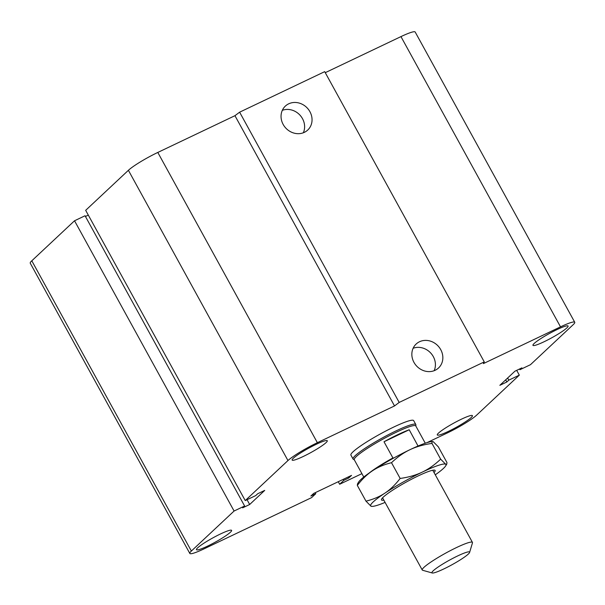 <?xml version="1.0" encoding="UTF-8"?>
<svg xmlns="http://www.w3.org/2000/svg" width="605" height="605" viewBox="0 0 605 605"><rect width="100%" height="100%" fill="white"/><g stroke="black" fill="none" stroke-linecap="round" stroke-linejoin="round"><path stroke-width="0.91" d="M353.055 459.014L350.908 455.104A35.808 4.364 -28.8 0 1 380.19 434.027A35.808 4.364 -28.8 0 1 413.661 420.611L415.809 424.513A35.808 4.364 151.2 0 0 382.33 437.937A35.808 4.364 151.2 0 0 353.055 459.014A35.808 4.364 151.2 0 0 353.282 459.24L354.349 459.876M438.489 433.104A20.048 2.443 -28.8 0 1 457.584 421.088A20.048 2.443 -28.8 0 1 472.422 415.65A20.048 2.443 -28.8 0 1 456.034 427.448A20.048 2.443 -28.8 0 1 437.286 434.972A20.048 2.443 -28.8 0 1 438.489 433.104M197.676 547.827A20.048 2.443 -28.8 0 1 216.771 535.811A20.048 2.443 -28.8 0 1 231.609 530.373A20.048 2.443 -28.8 0 1 215.221 542.178A20.048 2.443 -28.8 0 1 196.466 549.695A20.048 2.443 -28.8 0 1 197.676 547.827M293.342 458.204A20.048 2.443 -28.8 0 1 312.445 446.188A20.048 2.443 -28.8 0 1 327.282 440.742A20.048 2.443 -28.8 0 1 310.887 452.548A20.048 2.443 -28.8 0 1 292.139 460.065A20.048 2.443 -28.8 0 1 293.342 458.204M534.162 343.474A20.048 2.443 -28.8 0 1 553.257 331.457A20.048 2.443 -28.8 0 1 568.095 326.019A20.048 2.443 -28.8 0 1 551.699 337.824A20.048 2.443 -28.8 0 1 532.952 345.342A20.048 2.443 -28.8 0 1 534.162 343.474M309.926 111.698A16.395 14.686 -133.1 0 1 307.748 130.037A16.395 14.686 -133.1 0 1 285.825 128.109A16.395 14.686 -133.1 0 1 285.341 106.109A16.395 14.686 -133.1 0 1 309.926 111.698M303.339 132.775A16.395 14.686 46.9 0 0 302.492 118.663A16.395 14.686 46.9 0 0 282.316 110.337M440.727 349.63A16.395 14.686 -133.1 0 1 438.549 367.969A16.395 14.686 -133.1 0 1 416.626 366.04A16.395 14.686 -133.1 0 1 416.142 344.041A16.395 14.686 -133.1 0 1 440.727 349.63M434.14 370.706A16.395 14.686 46.9 0 0 433.293 356.595A16.395 14.686 46.9 0 0 413.117 348.268M343.269 479.326L343.829 480.34L348.745 478.003L351.528 475.394L313.655 493.438L310.864 496.047L315.772 493.703L311.598 497.62L204.044 548.856A25.781 3.138 -28.8 0 1 189.819 553.446A25.781 3.138 -28.8 0 1 191.361 551.049L234.09 511.021L244.617 506.007L242.665 507.837L249.676 504.494L264.725 490.398L257.707 493.74L255.756 495.571L245.237 500.577L85.676 210.328L128.396 170.3A25.781 3.138 -28.8 0 1 157.799 152.445L234.952 115.691L239.618 112.182L324.704 71.647L484.272 361.896L483.365 363.613L560.517 326.859A25.781 3.138 -28.8 0 1 574.75 322.268A25.781 3.138 -28.8 0 1 573.2 324.666L530.472 364.694L519.952 369.708L521.903 367.878L514.893 371.22L499.843 385.317L506.854 381.974L508.805 380.144L519.324 375.138L476.604 415.166A25.781 3.138 -28.8 0 1 447.201 433.021L426.948 442.663M239.618 112.182L399.187 402.431L484.272 361.896M234.952 115.691L394.52 405.94L399.187 402.431M325.263 72.668L400.956 36.61A25.781 3.138 -28.8 0 1 415.181 32.02L574.75 322.268M189.819 553.446L30.25 263.198A25.781 3.138 -28.8 0 1 31.8 260.8L74.528 220.772L85.048 215.758L244.617 506.007M74.528 220.772L234.09 511.021M348.185 476.982L348.745 478.003M338.255 481.716L339.655 484.257L343.829 480.34M361.919 473.647L339.655 484.257M516.7 370.358L519.324 375.138M507.633 378.019L508.805 380.144M505.682 379.842L506.854 381.974M519.559 368.99L519.952 369.708M85.441 216.469L88.3 215.108M245.237 500.577L287.965 460.549A25.781 3.138 -28.8 0 1 317.368 442.694L394.52 405.94M315.213 492.689L315.772 493.703M247.052 499.715L249.676 504.494M469.601 552.441L472.46 542.882A28.647 3.494 151.2 0 0 472.445 542.398A28.647 3.494 151.2 0 0 445.658 553.144A28.647 3.494 151.2 0 0 422.245 570.001A28.647 3.494 151.2 0 0 422.638 570.273L432.235 572.98A21.485 2.617 -28.8 0 1 449.507 560.132A21.485 2.617 -28.8 0 1 469.601 552.441A21.485 2.617 -28.8 0 1 468.3 554.074A21.485 2.617 -28.8 0 1 448.993 566.348A21.485 2.617 -28.8 0 1 432.235 572.98M393.893 457.94L392.91 457.955L384.009 441.763L409.214 429.754L418.047 446.036M384.009 441.763A35.09 4.273 -28.8 0 1 409.214 429.754M419.031 445.62A35.09 4.273 151.2 0 0 418.115 445.945M392.91 457.955A35.09 4.273 151.2 0 0 369.148 473.042M425.27 443.215L415.771 425.935A35.09 4.273 151.2 0 0 382.965 439.094A35.09 4.273 151.2 0 0 354.273 459.747L363.771 477.027M415.847 426.071L415.877 424.823A35.808 4.364 151.2 0 0 415.809 424.513M435.29 474.812A42.97 5.233 151.2 0 0 445.635 465.941A42.97 5.233 151.2 0 0 445.643 464.201L446.762 464.126L446.966 462.568L438.307 446.815L433.316 441.779L432.235 441.567A42.97 5.233 -28.8 0 0 409.91 449.719C403.543 452.744 397.402 457.077 391.503 462.704C384.251 464.466 377.943 467.143 372.574 470.713A42.97 5.233 -28.8 0 1 409.91 449.719C416.278 446.679 423.636 444.577 431.993 443.412C431.879 441.779 432.325 441.234 433.316 441.779M372.052 506.393L370.971 506.188A42.97 5.233 151.2 0 0 372.052 506.393A42.97 5.233 151.2 0 0 385.082 502.415M365.98 501.152C373.224 499.382 379.532 496.713 384.901 493.136A42.97 5.233 151.2 0 0 370.971 506.188L365.98 501.152L357.321 485.399L357.517 483.834L358.652 482.019A42.97 5.233 -28.8 0 1 372.574 470.713C367.197 474.275 362.115 479.175 357.321 485.399M384.901 493.136C390.278 489.574 395.36 484.681 400.155 478.449C408.519 477.284 415.877 475.182 422.237 472.142A42.97 5.233 151.2 0 0 384.901 493.136M422.237 472.142C428.612 469.117 434.745 464.784 440.652 459.157L445.643 464.201A42.97 5.233 151.2 0 0 422.237 472.142M400.155 478.449L391.503 462.704M440.652 459.157L431.993 443.412M434.042 472.55A30.613 3.728 151.2 0 0 434.708 470.153A30.613 3.728 151.2 0 0 406.507 481.928A30.613 3.728 151.2 0 0 381.46 499.427A30.613 3.728 151.2 0 0 383.842 500.146M157.799 152.445L317.368 442.694M128.396 170.3L287.965 460.549M400.956 36.61L560.517 326.859M31.8 260.8L191.361 551.049M382.572 497.839L422.245 570.001M432.772 470.244L472.445 542.398M445.635 465.941L446.762 464.126"/></g></svg>
